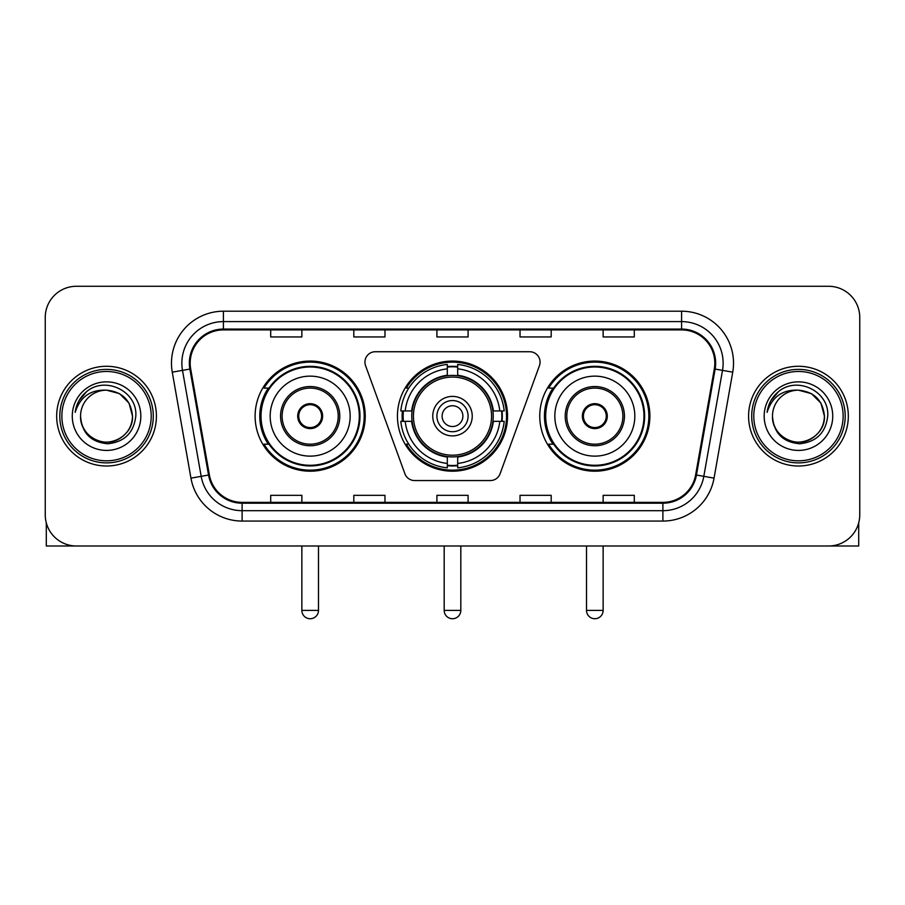 <?xml version="1.0" encoding="UTF-8"?>
<svg xmlns="http://www.w3.org/2000/svg" width="905" height="905" viewBox="0 0 905 905"><rect width="100%" height="100%" fill="white"/><g stroke="black" fill="none" stroke-linecap="round" stroke-linejoin="round"><path stroke-width="1.36" d="M364.941 362.113A10.385 10.385 0 0 0 365.563 365.665L404.886 473.711A10.385 10.385 0 0 0 414.648 480.555L490.352 480.555A10.385 10.385 0 0 0 500.114 473.711L539.437 365.665A10.385 10.385 0 0 0 529.674 351.728L375.326 351.728A10.385 10.385 0 0 0 364.941 362.113M539.765 416.142A55.058 55.058 0 0 0 594.834 471.2A55.058 55.058 0 0 0 649.892 416.142A55.058 55.058 0 0 0 594.834 361.072A55.058 55.058 0 0 0 539.765 416.142M397.442 416.142A55.058 55.058 0 0 0 452.5 471.2A55.058 55.058 0 0 0 507.558 416.142A55.058 55.058 0 0 0 452.5 361.072A55.058 55.058 0 0 0 397.442 416.142M255.108 416.142A55.058 55.058 0 0 0 310.166 471.2A55.058 55.058 0 0 0 365.235 416.142A55.058 55.058 0 0 0 310.166 361.072A55.058 55.058 0 0 0 255.108 416.142M268.31 444.185A50.386 50.386 0 0 1 268.31 388.087M402.386 421.334A50.386 50.386 0 0 1 402.386 410.949M552.978 444.185A50.386 50.386 0 0 1 552.978 388.087M45.25 317.44L45.25 514.832A31.166 31.166 0 0 0 76.416 545.998L828.584 545.998A31.166 31.166 0 0 0 859.75 514.832L859.75 317.44A31.166 31.166 0 0 0 828.584 286.274L76.416 286.274A31.166 31.166 0 0 0 45.25 317.44L45.25 514.832M56.676 416.142A49.866 49.866 0 0 0 106.541 466.007A49.866 49.866 0 0 0 156.418 416.142A49.866 49.866 0 0 0 106.541 366.276A49.866 49.866 0 0 0 56.676 416.142A49.866 49.866 0 0 0 106.541 466.007A49.866 49.866 0 0 0 156.418 416.142A49.866 49.866 0 0 0 106.541 366.276A49.866 49.866 0 0 0 56.676 416.142M748.582 416.142A49.866 49.866 0 0 0 798.459 466.007A49.866 49.866 0 0 0 848.324 416.142A49.866 49.866 0 0 0 798.459 366.276A49.866 49.866 0 0 0 748.582 416.142A49.866 49.866 0 0 0 798.459 466.007A49.866 49.866 0 0 0 848.324 416.142A49.866 49.866 0 0 0 798.459 366.276A49.866 49.866 0 0 0 748.582 416.142M190.174 363.154A33.247 33.247 0 0 1 223.422 329.906L681.578 329.906A33.247 33.247 0 0 1 714.317 368.923L695.628 474.899A33.247 33.247 0 0 1 662.89 502.365L242.11 502.365A33.247 33.247 0 0 1 209.372 474.899L190.684 368.923A33.247 33.247 0 0 1 190.174 363.154M189.349 363.154A34.073 34.073 0 0 0 189.869 369.07L208.546 475.035A34.073 34.073 0 0 0 242.11 503.203L662.89 503.203A34.073 34.073 0 0 0 696.454 475.035L715.131 369.07A34.073 34.073 0 0 0 681.578 329.081L223.422 329.081A34.073 34.073 0 0 0 189.349 363.154M172.267 372.17A51.947 51.947 0 0 1 223.422 311.207L681.578 311.207A51.947 51.947 0 0 1 732.733 372.17L714.045 478.145A51.947 51.947 0 0 1 662.89 521.065L242.11 521.065A51.947 51.947 0 0 1 190.955 478.145L172.267 372.17L182.493 370.371A41.551 41.551 0 0 1 223.422 321.603L681.578 321.603A41.551 41.551 0 0 1 722.507 370.371L703.818 476.335A41.551 41.551 0 0 1 662.89 510.68L242.11 510.68A41.551 41.551 0 0 1 201.182 476.335L182.493 370.371A41.551 41.551 0 0 1 181.871 363.154M828.584 286.274L76.416 286.274M76.416 545.998L828.584 545.998M859.75 514.832L859.75 317.44M696.454 475.035L703.818 476.335L722.507 370.371L732.733 372.17M436.911 329.906L436.911 336.943L468.089 336.943L468.089 329.906M353.81 329.906L353.81 336.943L384.976 336.943L384.976 329.906M270.697 329.906L270.697 336.943L301.863 336.943L301.863 329.906M520.024 329.906L520.024 336.943L551.19 336.943L551.19 329.906M603.137 329.906L603.137 336.943L634.303 336.943L634.303 329.906M468.089 502.365L468.089 495.329L436.911 495.329L436.911 502.365M384.976 502.365L384.976 495.329L353.81 495.329L353.81 502.365M301.863 502.365L301.863 495.329L270.697 495.329L270.697 502.365M551.19 502.365L551.19 495.329L520.024 495.329L520.024 502.365M634.303 502.365L634.303 495.329L603.137 495.329L603.137 502.365M46.291 522.819L46.291 545.998L166.803 545.998M151.214 416.142A44.673 44.673 0 0 0 106.541 371.469A44.673 44.673 0 0 0 61.868 416.142A44.673 44.673 0 0 0 106.541 460.815A44.673 44.673 0 0 0 151.214 416.142M153.296 416.142A46.755 46.755 0 0 0 106.541 369.387A46.755 46.755 0 0 0 59.798 416.142A46.755 46.755 0 0 0 106.541 462.885A46.755 46.755 0 0 0 153.296 416.142M80.568 416.142A25.974 25.974 0 0 1 106.541 390.168C122.322 391.707 130.976 400.361 132.515 416.142L129.042 403.155L119.528 393.641L106.541 390.168L119.528 393.641L129.042 403.155L132.515 416.142L129.042 403.155L119.528 393.641L106.541 390.168L119.528 393.641L129.042 403.155L132.515 416.142L129.042 403.155L119.528 393.641L106.541 390.168L119.528 393.641L129.042 403.155L132.515 416.142L129.042 403.155L119.528 393.641L106.541 390.168L119.528 393.641L129.042 403.155L132.515 416.142C133.408 435.339 109.743 449.004 93.554 438.631C85.251 433.427 80.918 425.927 80.568 416.142C81.812 433.076 90.907 442.285 107.865 443.767C124.494 441.979 133.816 432.771 135.795 416.142C137.73 391.401 105.308 375.677 86.631 391.605C80.115 397.057 76.303 403.969 75.172 412.363C80.081 396.888 90.534 389.489 106.541 390.168L119.528 393.641L129.042 403.155L132.515 416.142C133.408 435.339 109.743 449.004 93.554 438.631C85.251 433.427 80.918 425.927 80.568 416.142C79.685 435.339 103.34 449.004 119.528 438.631C127.843 433.427 132.164 425.927 132.515 416.142C132.164 425.927 127.843 433.427 119.528 438.631C103.34 449.004 79.685 435.339 80.568 416.142C80.918 425.927 85.251 433.427 93.554 438.631C109.743 449.004 133.408 435.339 132.515 416.142C133.408 435.339 109.743 449.004 93.554 438.631C85.251 433.427 80.918 425.927 80.568 416.142C80.918 425.927 85.251 433.427 93.554 438.631C109.743 449.004 133.408 435.339 132.515 416.142C132.164 425.927 127.843 433.427 119.528 438.631C103.34 449.004 79.685 435.339 80.568 416.142C79.685 435.339 103.34 449.004 119.528 438.631C127.843 433.427 132.164 425.927 132.515 416.142C133.408 435.339 109.743 449.004 93.554 438.631C85.251 433.427 80.918 425.927 80.568 416.142C79.685 435.339 103.34 449.004 119.528 438.631C127.843 433.427 132.164 425.927 132.515 416.142C133.408 435.339 109.743 449.004 93.554 438.631C85.251 433.427 80.918 425.927 80.568 416.142C80.918 425.927 85.251 433.427 93.554 438.631C109.743 449.004 133.408 435.339 132.515 416.142C133.555 436.301 107.638 449.695 91.824 437.534M72.264 416.142A34.288 34.288 0 0 0 106.541 450.419A34.288 34.288 0 0 0 140.829 416.142A34.288 34.288 0 0 0 106.541 381.853A34.288 34.288 0 0 0 72.264 416.142M86.62 391.616L78.961 400.723M78.486 401.605L79.176 400.349L78.486 401.605M492.897 421.334A40.725 40.725 0 0 0 457.692 375.745L457.692 375.745A40.725 40.725 0 0 0 412.103 421.334A40.725 40.725 0 0 0 492.897 421.334L492.897 421.334A40.725 40.725 0 0 1 457.692 456.527L457.692 463.439A47.58 47.58 0 0 0 499.798 421.334L504.187 421.334A51.947 51.947 0 0 1 457.692 467.828L457.692 463.439M403.426 421.334A49.345 49.345 0 0 1 403.426 410.949M457.692 367.068A49.345 49.345 0 0 0 447.308 367.068M501.574 410.949A49.345 49.345 0 0 1 501.574 421.334M499.798 410.949L504.187 410.949A51.947 51.947 0 0 0 457.692 364.455L457.692 375.258A41.211 41.211 0 0 1 493.383 410.949L499.798 410.949A47.58 47.58 0 0 0 457.692 368.844M405.202 421.334L400.813 421.334A51.947 51.947 0 0 0 447.308 467.828L447.308 457.025A41.211 41.211 0 0 1 411.617 421.334L405.202 421.334A47.58 47.58 0 0 0 447.308 463.439M499.798 421.334L493.383 421.334A41.211 41.211 0 0 1 457.692 457.025L457.692 456.527M412.103 421.334L412.103 421.334A40.725 40.725 0 0 0 447.308 456.527M457.692 465.215A49.345 49.345 0 0 1 447.308 465.215M447.308 368.844L447.308 364.455A51.947 51.947 0 0 0 400.813 410.949L411.617 410.949A41.211 41.211 0 0 1 447.308 375.258L447.308 368.844A47.58 47.58 0 0 0 405.202 410.949M491.562 416.142A39.062 39.062 0 0 1 452.5 455.204A39.062 39.062 0 0 1 413.438 416.142A39.062 39.062 0 0 1 452.5 377.08A39.062 39.062 0 0 1 491.562 416.142M472.24 416.142A19.74 19.74 0 0 0 452.5 396.401A19.74 19.74 0 0 0 432.76 416.142A19.74 19.74 0 0 0 452.5 435.882A19.74 19.74 0 0 0 472.24 416.142M468.089 416.142A15.589 15.589 0 0 0 452.5 400.553A15.589 15.589 0 0 0 436.911 416.142A15.589 15.589 0 0 0 452.5 431.719A15.589 15.589 0 0 0 468.089 416.142M462.885 416.142A10.385 10.385 0 0 1 452.5 426.527A10.385 10.385 0 0 1 442.115 416.142A10.385 10.385 0 0 1 452.5 405.745A10.385 10.385 0 0 1 462.885 416.142M408.777 388.087L406.334 388.087A54.029 54.029 0 0 1 506.529 416.142A54.029 54.029 0 0 1 406.334 444.185L408.777 444.185M270.176 416.142A40.001 40.001 0 0 1 310.166 376.141A40.001 40.001 0 0 1 350.167 416.142A40.001 40.001 0 0 1 310.166 456.131A40.001 40.001 0 0 1 270.176 416.142A40.001 40.001 0 0 0 310.166 456.131A40.001 40.001 0 0 0 350.167 416.142M282.122 416.142A28.055 28.055 0 0 0 310.166 444.185A28.055 28.055 0 0 0 338.221 416.142A28.055 28.055 0 0 0 310.166 388.087A28.055 28.055 0 0 0 282.122 416.142M268.943 388.087A49.866 49.866 0 0 0 268.943 444.185M359.308 416.142A49.142 49.142 0 0 0 310.166 367A49.142 49.142 0 0 0 261.025 416.142A49.142 49.142 0 0 0 310.166 465.283A49.142 49.142 0 0 0 359.308 416.142M297.7 416.142A12.466 12.466 0 0 0 310.166 428.608A12.466 12.466 0 0 0 322.632 416.142A12.466 12.466 0 0 0 310.166 403.675A12.466 12.466 0 0 0 297.7 416.142M364.195 416.142A54.029 54.029 0 0 1 264 444.185L269.011 444.185A49.809 49.809 0 0 0 343.131 453.484A49.809 49.809 0 0 0 343.131 378.788A49.809 49.809 0 0 0 269.011 388.087L264 388.087A54.029 54.029 0 0 1 364.195 416.142M298.096 413.019L298.526 413.019A12.059 12.059 0 0 1 321.818 413.019L321.162 413.019A11.426 11.426 0 0 1 310.166 427.567A11.426 11.426 0 0 1 299.17 413.019A11.426 11.426 0 0 1 321.162 413.019L322.237 413.019M298.526 413.019L299.17 413.019L298.526 413.019M322.237 419.253L321.818 419.253A12.059 12.059 0 0 1 298.526 419.253L298.096 419.253M321.818 419.253L321.162 419.253L321.818 419.253M554.833 416.142A40.001 40.001 0 0 1 594.834 376.141A40.001 40.001 0 0 1 634.824 416.142A40.001 40.001 0 0 1 594.834 456.131A40.001 40.001 0 0 1 554.833 416.142A40.001 40.001 0 0 0 594.834 456.131A40.001 40.001 0 0 0 634.824 416.142M566.779 416.142A28.055 28.055 0 0 0 594.834 444.185A28.055 28.055 0 0 0 622.878 416.142A28.055 28.055 0 0 0 594.834 388.087A28.055 28.055 0 0 0 566.779 416.142M553.6 388.087A49.866 49.866 0 0 0 553.6 444.185M643.975 416.142A49.142 49.142 0 0 0 594.834 367A49.142 49.142 0 0 0 545.692 416.142A49.142 49.142 0 0 0 594.834 465.283A49.142 49.142 0 0 0 643.975 416.142M582.367 416.142A12.466 12.466 0 0 0 594.834 428.608A12.466 12.466 0 0 0 607.3 416.142A12.466 12.466 0 0 0 594.834 403.675A12.466 12.466 0 0 0 582.367 416.142M648.851 416.142A54.029 54.029 0 0 1 548.656 444.185L553.668 444.185A49.809 49.809 0 0 0 627.787 453.484A49.809 49.809 0 0 0 627.787 378.788A49.809 49.809 0 0 0 553.668 388.087L548.656 388.087A54.029 54.029 0 0 1 648.851 416.142M582.763 413.019L583.182 413.019A12.059 12.059 0 0 1 606.474 413.019L605.83 413.019A11.426 11.426 0 0 1 594.834 427.567A11.426 11.426 0 0 1 583.838 413.019A11.426 11.426 0 0 1 605.83 413.019L606.904 413.019M583.182 413.019L583.838 413.019L583.182 413.019M606.904 419.253L606.474 419.253A12.059 12.059 0 0 1 583.182 419.253L582.763 419.253M606.474 419.253L605.83 419.253L606.474 419.253M858.709 522.819L858.709 545.998L738.197 545.998M843.132 416.142A44.673 44.673 0 0 0 798.459 371.469A44.673 44.673 0 0 0 753.786 416.142A44.673 44.673 0 0 0 798.459 460.815A44.673 44.673 0 0 0 843.132 416.142M845.202 416.142A46.755 46.755 0 0 0 798.459 369.387A46.755 46.755 0 0 0 751.704 416.142A46.755 46.755 0 0 0 798.459 462.885A46.755 46.755 0 0 0 845.202 416.142M824.432 416.142C822.883 400.361 814.229 391.707 798.459 390.168L811.446 393.641L820.948 403.155L824.432 416.142L820.948 403.155L811.446 393.641L798.459 390.168L811.446 393.641L820.948 403.155L824.432 416.142L820.948 403.155L811.446 393.641L798.459 390.168L811.446 393.641L820.948 403.155L824.432 416.142L820.948 403.155L811.446 393.641L798.459 390.168L811.446 393.641L820.948 403.155L824.432 416.142C825.315 435.339 801.66 449.004 785.472 438.631C777.157 433.427 772.836 425.927 772.485 416.142C773.73 433.076 782.825 442.285 799.771 443.767C816.412 441.979 825.722 432.771 827.713 416.142C829.636 391.401 797.226 375.677 778.538 391.605C772.022 397.057 768.209 403.969 767.089 412.363C771.988 396.888 782.44 389.489 798.459 390.168L811.446 393.641L820.948 403.155L824.432 416.142C825.315 435.339 801.66 449.004 785.472 438.631C777.157 433.427 772.836 425.927 772.485 416.142C771.592 435.339 795.257 449.004 811.446 438.631C819.749 433.427 824.082 425.927 824.432 416.142C825.315 435.339 801.66 449.004 785.472 438.631C777.157 433.427 772.836 425.927 772.485 416.142C772.836 425.927 777.157 433.427 785.472 438.631C801.66 449.004 825.315 435.339 824.432 416.142C825.315 435.339 801.66 449.004 785.472 438.631C777.157 433.427 772.836 425.927 772.485 416.142C771.592 435.339 795.257 449.004 811.446 438.631C819.749 433.427 824.082 425.927 824.432 416.142C824.082 425.927 819.749 433.427 811.446 438.631C795.257 449.004 771.592 435.339 772.485 416.142C772.836 425.927 777.157 433.427 785.472 438.631C801.66 449.004 825.315 435.339 824.432 416.142C824.082 425.927 819.749 433.427 811.446 438.631C795.257 449.004 771.592 435.339 772.485 416.142C772.836 425.927 777.157 433.427 785.472 438.631C801.66 449.004 825.315 435.339 824.432 416.142C825.315 435.339 801.66 449.004 785.472 438.631C777.157 433.427 772.836 425.927 772.485 416.142A25.974 25.974 0 0 1 798.459 390.168L811.446 393.641L820.948 403.155L824.432 416.142C825.473 436.301 799.545 449.695 783.73 437.534M764.171 416.142A34.288 34.288 0 0 0 798.459 450.419A34.288 34.288 0 0 0 832.736 416.142A34.288 34.288 0 0 0 798.459 381.853A34.288 34.288 0 0 0 764.171 416.142M778.526 391.616L770.868 400.723M770.404 401.605L771.083 400.349L770.404 401.605M681.578 311.207L681.578 329.081M182.493 370.371L189.869 369.07M242.11 521.065L242.11 503.203M662.89 503.203L662.89 521.065M190.955 478.145L208.546 475.035M715.131 369.07L722.507 370.371M223.422 311.207L223.422 329.081M703.818 476.335L714.045 478.145M444.185 545.998L444.185 610.411L460.815 610.411L460.815 545.998M452.5 426.527A10.385 10.385 0 0 1 442.115 416.142A10.385 10.385 0 0 1 452.5 405.745M447.308 465.679A49.809 49.809 0 0 0 457.692 465.679M502.037 421.334A49.809 49.809 0 0 0 502.037 410.949M457.692 366.593A49.809 49.809 0 0 0 447.308 366.593M339.782 416.142A29.605 29.605 0 0 0 310.166 386.526A29.605 29.605 0 0 0 280.561 416.142A29.605 29.605 0 0 0 310.166 445.746A29.605 29.605 0 0 0 339.782 416.142M301.863 545.998L301.863 610.411L318.481 610.411L318.481 545.998M624.439 416.142A29.605 29.605 0 0 0 594.834 386.526A29.605 29.605 0 0 0 565.218 416.142A29.605 29.605 0 0 0 594.834 445.746A29.605 29.605 0 0 0 624.439 416.142M586.519 545.998L586.519 610.411L603.137 610.411L603.137 545.998M444.185 610.411A8.315 8.315 0 0 0 452.5 618.726A8.315 8.315 0 0 0 460.815 610.411M301.863 610.411A8.315 8.315 0 0 0 310.166 618.726A8.315 8.315 0 0 0 318.481 610.411M586.519 610.411A8.315 8.315 0 0 0 594.834 618.726A8.315 8.315 0 0 0 603.137 610.411"/></g></svg>
